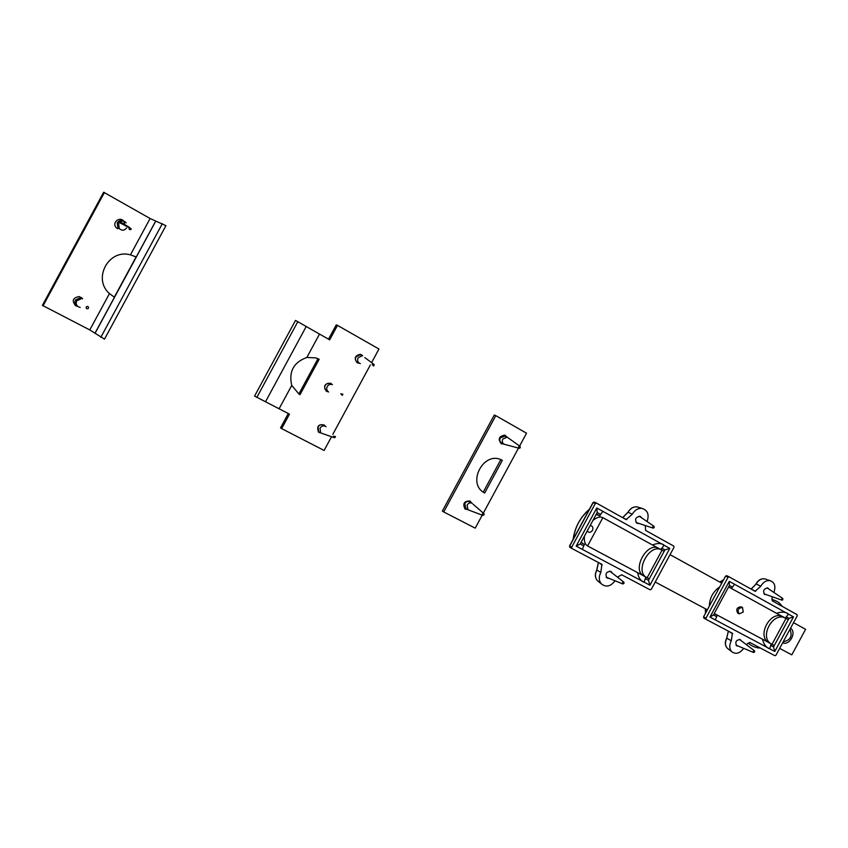 <?xml version="1.0" encoding="UTF-8"?>
<svg xmlns="http://www.w3.org/2000/svg" width="848" height="848" viewBox="0 0 848 848"><rect width="100%" height="100%" fill="white"/><g stroke="black" fill="none" stroke-linecap="round" stroke-linejoin="round"><path stroke-width="1.27" d="M785.449 618.065L788.28 619.612L774.245 645.582L768.935 642.71C756.215 636.339 770.631 609.659 782.958 616.75L785.449 618.065L788.449 614.111L793.484 616.888L774.807 651.465L709.967 617.068L729.269 581.336L788.449 614.111M786.149 616.772L788.979 618.33L793.484 616.888M788.979 618.33L773.535 646.897L774.807 651.465M773.535 646.897L770.694 645.381L769.73 648.762M770.694 645.381L771.404 644.067M714.239 613.539L717.238 615.182L715.362 619.93M716.507 616.538L713.486 614.927L709.967 617.068M713.486 614.927L729.407 585.459L729.269 581.336M729.407 585.459L732.407 587.113L734.612 584.293M717.238 615.182L714.217 613.581L728.686 586.795L731.686 588.448L728.58 586.996M732.407 587.113L731.686 588.448M774.245 645.582L771.998 644.342L786.001 618.425L784.856 617.842C772.761 611.938 759.289 636.869 770.874 643.727M768.935 642.71L770.652 643.579M788.28 619.612L782.958 616.75M772.093 596.738L772.252 600.84L797.088 614.641L797.258 615.796L775.962 655.218L774.902 655.705L749.78 642.445L746.293 644.522M743.632 648.391C739.816 653.426 735.894 654.561 731.845 651.783C729.291 648.9 729.11 645.233 731.294 640.781L732.407 633.265L706.119 619.39L705.939 618.203L728.019 577.34L729.1 576.852L755.112 591.31L760.751 586.254C763.264 582.004 766.412 580.149 770.196 580.689C774.754 582.523 775.984 586.424 773.885 592.392M755.685 591.289L752.982 590.123M738.078 646.123L736.689 645.816C734.877 641.925 736.085 639.858 740.304 639.615L741.205 640.632M766.073 594.639L764.726 594.448C762.596 590.812 763.645 588.66 767.896 588.014L768.913 589.01M705.939 618.203L703.734 616.952L703.914 618.128L703.554 616.846L725.57 576.099L726.831 575.697L725.75 576.195L728.019 577.34M729.1 576.852L726.831 575.697L729.089 576.841M705.748 612.797L705.547 608.853M719.984 582.163L723.365 580.202M709.331 606.161C709.596 597.988 713.073 591.544 719.782 586.827M714.302 613.422L714.917 613.899M787.728 613.411C784.506 611.79 780.785 611.758 776.577 613.327M762.543 639.254C763.529 643.59 765.553 646.664 768.638 648.487M660.974 549.493L664.175 551.264L649.229 578.919L643.653 575.93C631.59 569.909 646.939 541.512 658.61 548.264L660.974 549.493L664.101 545.243L669.803 548.402L649.907 585.226L576.174 546.123L596.791 507.973L664.101 545.243M661.716 548.115L664.927 549.886L669.803 548.402M664.927 549.886L648.476 580.318L649.907 585.226M648.476 580.318L645.243 578.601L644.141 582.163M645.243 578.601L646.006 577.202M584.42 544.363L580.986 542.529L584.42 544.363L582.322 549.377M583.636 545.805L580.202 543.971L576.174 546.123M580.202 543.971L597.193 512.521L596.791 507.973M597.193 512.521L600.607 514.407L602.886 511.344M580.986 542.529L596.43 513.952L599.843 515.828L596.144 514.482M600.607 514.407L599.843 515.828M649.229 578.919L647.141 577.753L662.055 550.161L660.868 549.557C649.356 544.034 635.025 570.556 645.964 577.117M643.674 575.909L647.141 577.753M664.175 551.264L658.61 548.264M645.339 525.643L645.572 530.403L673.768 546.08L673.99 547.331L651.306 589.318L650.13 589.816L621.605 574.753L617.535 577.117M614.98 580.869C610.539 586.604 605.97 587.579 601.274 583.816C598.794 580.615 598.646 576.81 600.829 572.411L601.9 564.344L571.912 548.508L571.679 547.225L595.264 503.606L596.494 503.118L626.11 519.58L632.258 514.27C634.717 510.061 637.95 508.1 641.957 508.387C647.713 510.21 649.42 514.566 647.088 521.456M626.725 519.57L624.266 518.552M608.663 578.378L606.977 577.986C604.921 573.672 606.246 571.488 610.942 571.446L612.002 572.665M638.608 523.492L637.007 523.29C634.431 519.358 635.512 517.047 640.251 516.358L641.523 517.545M571.679 547.225L569.676 546.07L569.898 547.352L569.549 545.995L593.059 502.504L594.374 502.058L596.451 503.097L594.374 502.058L593.176 502.588M573.312 539.042C574.944 527.212 580.265 517.375 589.275 509.521M577.764 530.795L584.813 517.757M590.144 525.59C592.667 525.887 593.462 527.477 592.498 530.36C590.621 532.735 588.862 532.947 587.219 530.986M581.24 542.042L582.364 543.208M663.422 544.554C660.359 543.038 656.734 543.186 652.557 545.02M637.611 572.633C638.353 577.085 640.176 580.18 643.091 581.919M467.683 509.584L465.223 509.107M470.046 501.062L471.626 502.981M467.736 509.606L465.033 508.98C462.446 503.68 464.068 501.02 469.919 500.988L471.668 503.012M503.617 443.97L501.338 443.801C497.649 439.084 498.836 436.19 504.889 435.13L506.903 437.017M503.574 443.939L501.104 443.695M504.889 435.13L506.945 437.038M483.243 492.147L500.839 459.605M484.664 493.017L484.017 492.656C466.697 483 483.678 450.935 501.422 459.87L502.345 460.326L484.664 493.017L483.985 492.635M502.345 460.326L501.475 459.881M495.794 415.658L494.31 414.99L442.338 511.09L443.727 511.959L495.794 415.658L526.544 433.201L519.601 446.048M482.226 515.171L475.209 528.156L443.727 511.959M518.499 448.094L483.328 513.125M323.862 424.784L325.187 426.162M319.346 432.671L318.445 432.024C316.558 426.12 318.541 423.841 324.392 425.166L325.25 426.194M361.142 354.57L362.637 355.768M359.287 363.198L357.4 362.859M359.351 363.241L357.178 362.743C353.817 358.365 354.867 355.556 360.336 354.316L362.711 355.8M330.731 383.264L332.14 384.526M328.25 391.787L326.427 391.32C323.088 386.179 324.487 383.476 330.625 383.211L332.215 384.557M328.324 391.829L326.427 391.32M298.846 394.023L317.968 358.693L319.166 359.276L315.901 357.909L306.87 357.443C293.62 362.308 288.574 371.636 291.744 385.405L299.068 394.161M328.515 339.2L336.264 324.869L337.504 325.378L329.671 339.847L295.507 320.417L254.559 396.101L289.486 414.142L281.653 428.611L280.54 427.869L288.299 413.517M319.166 359.276L300.001 394.702M371.615 362.615L378.961 349.026L337.504 325.378M256.838 397.405L297.86 321.604M281.653 428.611L324.106 450.447L331.536 436.709M332.819 434.335L370.322 364.99M136.104 256.944L114.321 297.182L109.466 293.588C92.326 278.769 108.671 248.581 130.433 254.845L136.104 256.944M136.072 256.997L134.726 256.319M89.782 329.936L104.495 339.158L165.922 225.674L150.117 218.508L103.668 192.231L42.4 305.375L89.782 329.936L109.466 293.588M121.529 219.59L123.819 221.233M117.575 228.769L116.271 227.752C111.321 222.558 120.034 215.964 123.872 221.254L124.9 225.398M123.893 221.286L124.953 225.43M81.101 297.351L82.532 298.835M77.751 306.414L75.154 305.45M77.793 306.446L75.832 305.863C71.539 300.87 72.674 297.765 79.246 296.567L82.563 298.856M100.838 337.281L162.36 223.639M43.025 305.895L104.452 192.464M782.672 642.795C789.488 646.081 797.003 632.163 790.527 628.251M657.762 547.893L602.864 517.662L587.569 545.942C585.003 544.501 583.954 541.247 584.41 536.18M793.548 622.676L805.6 629.311L791.799 654.857L779.651 648.381M768.161 642.243L714.673 613.719M707.359 609.818L655.239 582.025M647.162 577.721L645.763 576.969M642.932 575.463L587.569 545.942M785.958 618.499L784.548 617.715M782.068 616.358L728.983 587.113M721.765 583.138L670.037 554.656M662.012 550.235L660.571 549.44M592.943 520.396C596.939 517.227 600.246 516.315 602.864 517.662M781.761 598.72L782.789 598.476L782.778 599.822L781.951 600.172L781.761 598.72M766.984 587.802L782.789 598.476M781.845 600.14L763.942 593.801M753.353 651.264L754.572 650.84L754.646 651.942L753.618 652.483L753.353 651.264M739.339 639.318L754.487 650.776M753.565 652.451L736.011 645.169M652.716 526.756L654.031 526.332L654.168 527.573L653.183 528.145L652.716 526.756M639.148 516.135L653.946 526.269M652.992 528.081L636 522.463M622.517 582.64L623.927 582.258L624.001 583.413L622.898 583.975L622.517 582.64M609.712 571.064L623.778 582.131M622.782 583.933L606.172 577.181M503.871 444.087L501.719 443.048C499.811 441.967 499.334 440.239 500.278 437.865L505.048 436.148M518.626 446.801L520.142 446.44L520.28 447.733L519.368 448.327L518.626 446.801M518.891 448.2L504.231 444.257C502.323 443.175 501.846 441.448 502.79 439.063L507.146 437.133L519.951 446.292M465.923 508.514L464.746 503.574C466.199 501.507 467.884 500.956 469.824 501.921L471.933 503.171M482.332 513.941L484.007 513.708L484.007 514.821L482.862 515.414L482.332 513.941M482.629 515.33L467.948 509.743L467.142 505.005C468.594 502.928 470.29 502.376 472.23 503.341M359.128 363.092L358.174 362.647C355.672 361.608 354.92 359.669 355.937 356.849L360.167 354.729L361.598 355.376M372.166 364.502L374.074 364.439L374.042 365.552L373.682 365.965L372.166 364.502M360.305 363.644C357.803 362.594 357.05 360.654 358.068 357.814L362.319 355.694L360.167 354.729M319.876 432.395L318.689 431.653L318.053 426.862C319.813 424.519 321.805 424.053 324.042 425.484L325.091 426.12M333.412 436.148L335.469 436.593L335.32 437.144L334.451 437.769L333.412 436.148M333.518 437.43L320.682 432.904L320.046 428.102C321.816 425.738 323.809 425.283 326.056 426.714M330.37 383.593L332.416 384.663C330.275 383.921 328.536 384.547 327.222 386.54C326.257 388.819 326.724 390.642 328.621 391.988L326.586 390.886C324.699 389.539 324.233 387.727 325.187 385.448C326.501 383.466 328.229 382.84 330.37 383.593L330.603 383.72M340.79 393.811L342.846 394.182L342.698 394.85L342.263 395.316L340.79 393.811M119.229 222.441L120.321 223.056M126.67 227.9C124.465 230.624 122.006 230.879 119.282 228.653L117.914 228.112L117.215 222.833C118.762 220.607 120.808 220.035 123.373 221.127M129.013 227.847L129.437 227.391L131.302 229.14C129.755 230.158 128.991 229.723 129.013 227.847M119.282 228.653L118.572 223.353L120.077 221.731C122.504 220.575 124.539 220.946 126.182 222.844M77.444 306.139C75.08 304.602 74.412 302.556 75.44 300.001L80.433 297.733L82.404 298.644M86.167 306.997C87.726 305.948 88.499 306.351 88.499 308.216C86.931 309.255 86.157 308.852 86.167 306.997M80.168 307.464C76.723 306.457 75.546 304.252 76.627 300.839L81.641 298.56L80.433 297.733M789.954 629.311C792.679 636.138 790.431 640.282 783.245 641.745M739.096 613.878L737.771 613.157C735.767 609.362 736.901 607.242 741.173 606.808L742.509 607.518C738.226 607.952 737.092 610.072 739.096 613.878L743.261 612.033L742.509 607.518M729.704 587.42L728.665 586.848M728.156 648.911L727.351 648.285C724.902 645.54 724.69 642.159 726.694 638.131L728.443 631.177M731.845 651.783L727.351 648.285C725.008 645.646 724.839 642.286 726.831 638.205L731.294 640.781M730.351 632.438L732.736 633.774M706.119 619.39L703.914 618.128L706.119 619.379M753.247 590.038L752.558 589.89M751.18 589.127L756.151 583.954L751.084 589.074M760.751 586.254L756.151 583.954C758.451 580.064 761.334 578.368 764.811 578.855L765.808 579.195M598.073 514.927L596.398 514.005M598.794 581.781L597.257 580.52C594.978 577.583 594.851 574.107 596.844 570.079L598.434 562.51M600.13 563.676L602.239 564.874M569.941 547.373L571.912 548.497L569.941 547.373M624.563 518.478L623.905 518.361M622.697 517.683L628.103 512.245C630.361 508.387 633.318 506.595 636.986 506.86L638.947 507.464M632.258 514.27L628.114 512.234M569.676 546.07L593.187 502.567L595.264 503.606M600.829 572.411L596.844 570.079M306.87 357.443L319.484 334.123M306.213 326.512L265.509 401.751M279.119 408.725L291.744 385.405M95.22 332.967L155.619 221.381M130.433 254.845L150.117 218.508M726.694 638.131L728.347 631.124M756.003 583.88C758.26 580.011 761.197 578.336 764.811 578.855L770.196 580.689M703.554 616.846L725.57 576.099M705.515 613.221L705.335 608.737M719.782 582.046L723.598 579.756M601.274 583.816L597.257 580.52C594.914 577.499 594.745 574.001 596.759 570.026L598.381 562.478M641.957 508.387L636.986 506.86C633.212 506.585 630.212 508.365 628.008 512.192L622.633 517.651M573.131 539.37C574.817 527.297 580.255 517.238 589.445 509.192M95.146 332.914L155.544 221.349M748.116 643.038C751.614 646.208 755.738 647.904 760.486 648.095M782.534 606.553C779.206 603.341 780.51 602.398 771.85 599.303M504.624 435.946L507.146 437.133M473.078 504.21L483.646 513.4M465.563 508.291L467.948 509.743M364.82 357.612L373.332 363.887M318.689 431.653L320.682 432.904M119.197 222.483L129.182 227.603M120.077 221.731L129.437 227.391"/></g></svg>
